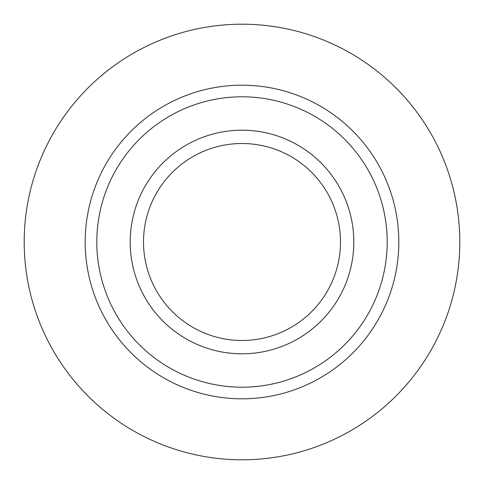 <?xml version="1.0" encoding="UTF-8"?>
<svg xmlns="http://www.w3.org/2000/svg" width="484" height="484" viewBox="0 0 484 484"><rect width="100%" height="100%" fill="white"/><g stroke="black" fill="none" stroke-linecap="round" stroke-linejoin="round"><path stroke-width="0.73" d="M459.8 242A217.8 217.8 0 0 1 133.1 430.621A217.8 217.8 0 0 1 133.1 53.379A217.8 217.8 0 0 1 459.8 242M387.2 242A145.2 145.2 0 0 0 242 96.8A145.2 145.2 0 0 0 96.8 242A145.2 145.2 0 0 0 242 387.2A145.2 145.2 0 0 0 387.2 242M340.488 242A98.488 98.488 0 0 0 242 143.512A98.488 98.488 0 0 0 143.512 242A98.488 98.488 0 0 0 242 340.488A98.488 98.488 0 0 0 340.488 242M353.804 242A111.804 111.804 0 0 0 186.098 145.176A111.804 111.804 0 0 0 186.098 338.824A111.804 111.804 0 0 0 353.804 242M85.184 242A156.816 156.816 0 0 1 320.408 106.196A156.816 156.816 0 0 1 320.408 377.804A156.816 156.816 0 0 1 85.184 242"/></g></svg>
